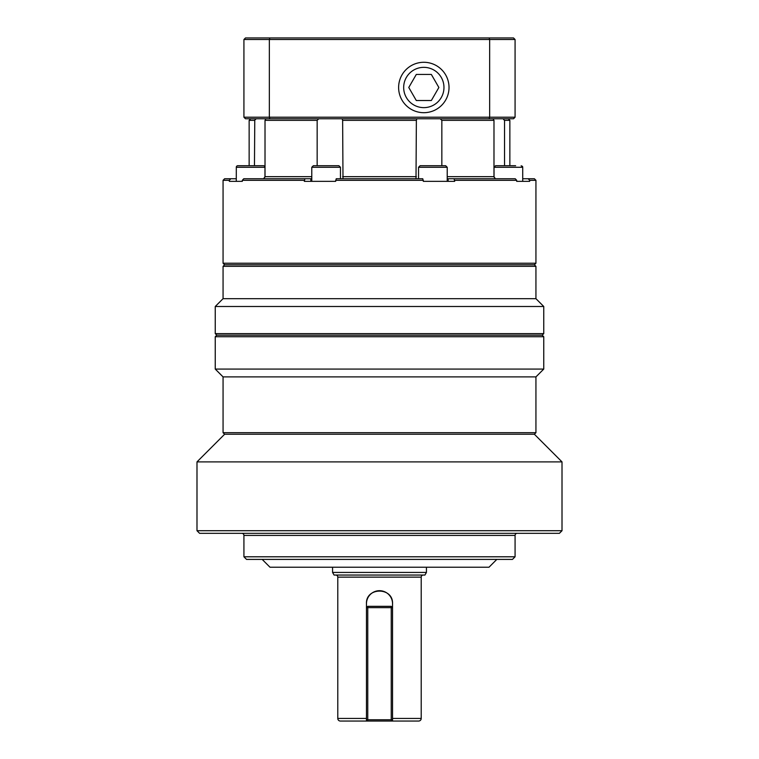 <?xml version="1.0" encoding="UTF-8"?>
<svg xmlns="http://www.w3.org/2000/svg" width="759" height="759" viewBox="0 0 759 759"><rect width="100%" height="100%" fill="white"/><g stroke="black" fill="none" stroke-linecap="round" stroke-linejoin="round"><path stroke-width="1.14" d="M535.939 376.891L535.939 432.687L223.061 432.687L223.061 376.891L535.939 376.891L543.757 369.073L215.243 369.073L215.243 336.74L543.757 336.74L543.757 369.073M215.243 306.494L223.061 298.676L223.061 266.343L224.626 264.777L534.374 264.777L535.939 266.343L535.939 298.676L543.757 306.494L543.757 333.609L215.243 333.609L215.243 306.494L543.757 306.494M223.061 376.891L215.243 369.073M562.011 461.889L562.011 530.721L196.989 530.721L196.989 461.889L562.011 461.889L534.374 434.252L535.939 432.687M196.989 530.721L199.598 533.33L559.402 533.33L562.011 530.721M246.533 559.402L512.467 559.402L515.076 556.793L243.924 556.793L246.533 559.402M262.178 559.402L269.995 567.22L489.005 567.22L496.822 559.402M517.164 533.33A2.087 2.087 0 0 0 515.076 535.418L515.076 556.793M241.836 533.33A2.087 2.087 0 0 1 243.924 535.418L243.924 556.793M543.757 333.609L542.192 335.174L216.808 335.174L215.243 336.74M196.989 461.889L224.626 434.252L534.374 434.252M418.607 721.05L392.536 721.05L418.607 721.05A2.609 2.609 0 0 0 421.217 718.441L392.536 718.441M335.696 575.047A2.087 2.087 0 0 1 337.783 577.134L337.783 718.441A2.609 2.609 0 0 0 340.393 721.05L366.464 721.05L365.534 721.05L366.464 721.05L366.464 719.75L367.764 719.75L367.764 721.05L366.464 719.75L366.464 721.05L391.236 721.05L391.236 719.75L392.536 719.75L392.536 721.05L392.536 607.636L391.236 607.636L391.236 606.327L392.536 607.636L392.536 603.728A13.036 13.036 0 0 0 379.5 590.692A13.036 13.036 0 0 0 366.464 603.728C365.639 586.925 393.352 586.887 392.536 603.728M334.074 575.047L424.926 575.047L426.435 572.438L332.565 572.438L334.074 575.047M423.304 575.047A2.087 2.087 0 0 0 421.217 577.134L421.217 718.441M426.435 567.22L426.435 572.438M332.565 567.22L332.565 572.438M522.714 178.744L528.207 178.744L529.659 180.31L535.939 180.31L535.939 263.221L223.061 263.221L223.061 180.31L229.341 180.31L230.793 178.744L224.626 178.744L223.061 180.31M534.374 264.777L535.939 263.221M224.626 264.777L223.061 263.221M250.698 118.774L249.142 120.339L254.464 120.339L256.248 118.774M249.142 120.339L249.142 165.709M254.464 165.709L254.777 120.064M418.541 178.744L418.541 167.274L447.222 167.274L447.222 181.354L423.351 181.354L422.754 178.744L336.246 178.744L335.649 181.354L304.331 181.354L304.928 178.744L243.762 178.744L242.311 180.31L242.311 181.354L229.341 181.354L229.341 180.31M264.967 167.274A1.565 1.565 0 0 0 263.401 165.709L237.852 165.709A1.565 1.565 0 0 0 236.286 167.274L264.967 167.274L264.967 177.189M246.865 165.709L237.586 165.728M522.258 166.174A1.565 1.565 0 0 1 522.685 167.008M529.659 180.31L529.659 181.354L516.689 181.354L516.689 180.31L515.238 178.744L454.072 178.744L454.669 181.354L423.351 181.354M499.337 165.709L503.046 165.709M515.636 165.709L495.599 165.709L494.033 167.274L522.714 167.274L522.714 181.354M447.222 167.274L445.656 165.709L420.106 165.709L418.541 167.274M335.649 181.354L310.886 181.354L310.886 178.744L311.778 178.744M338.893 165.709L313.344 165.709L311.778 167.274L340.459 167.274L338.893 165.709M403.674 87.484A20.151 20.151 0 0 1 423.826 67.342A20.151 20.151 0 0 1 443.968 87.484A20.151 20.151 0 0 1 423.826 107.636A20.151 20.151 0 0 1 403.674 87.484M449.024 87.484A25.199 25.199 0 0 0 423.826 62.285A25.199 25.199 0 0 0 398.617 87.484A25.199 25.199 0 0 0 423.826 112.693A25.199 25.199 0 0 0 449.024 87.484M416.293 100.52L408.769 87.484L416.293 74.448L431.349 74.448L438.873 87.484L431.349 100.52L416.293 100.52M489.1 118.774L513.511 118.774L515.076 117.209L243.924 117.209L245.489 118.774L489.1 118.774L489.65 117.209L489.65 39.515L515.076 39.515L515.076 117.209M515.076 39.515L513.511 37.95L245.489 37.95L243.924 39.515L243.924 117.209M269.9 118.774L269.35 117.209L269.35 39.515L489.65 39.515L489.1 37.95M269.9 37.95L269.35 39.515L243.924 39.515M331.446 165.709L333.391 165.709M447.222 178.744L448.114 178.744L448.114 181.354L447.222 181.354M529.659 181.354L516.689 181.354M242.311 181.354L229.341 181.354M367.764 607.636L366.464 607.636L367.764 606.327L367.764 607.636L391.236 607.636L391.236 719.75L367.764 719.75L367.764 607.636M391.236 606.327L367.764 606.327M366.464 603.728L366.464 719.75M392.536 719.75L391.236 721.05L393.466 721.05M304.928 178.744L310.858 178.744L304.928 178.744L310.858 178.744L310.858 181.354M448.114 178.744L448.142 181.354M448.142 178.744L454.072 178.744M317.158 165.709L317.158 120.339L318.789 118.774M342.11 118.774L342.632 120.339L342.992 178.744M416.008 178.744L416.368 120.339L416.89 118.774M440.211 118.774L441.842 120.339L441.842 165.709M495.342 178.744L493.986 176.657L493.986 120.339L493.094 118.774M503.596 119.505L504.536 120.339L504.536 165.709M535.939 180.31L534.374 178.744L528.207 178.744M230.793 178.744L236.286 178.744M265.906 118.774L265.014 120.339L265.014 176.657L263.658 178.744M454.669 180.31L516.689 180.31M242.311 180.31L304.331 180.31M335.649 180.31L423.351 180.31M265.014 120.339L317.158 120.339M504.536 120.339L509.858 120.339L509.858 165.709M441.842 120.339L493.986 120.339M342.632 120.339L416.368 120.339M223.061 298.676L535.939 298.676M223.061 266.343L535.939 266.343M311.778 176.657L265.014 176.657M493.986 176.657L447.222 176.657M416.368 176.657L342.632 176.657M337.783 577.134L421.217 577.134M366.464 718.441L337.783 718.441M243.924 535.418L515.076 535.418M236.315 167.008L236.286 181.354M522.714 167.274L521.148 165.709M311.778 167.274L311.778 181.354M340.459 167.274L340.459 178.744M494.033 167.274L494.033 177.189M508.302 118.774L509.858 120.339M224.626 434.252L223.061 432.687M542.192 335.174L543.757 336.74M216.808 335.174L215.243 333.609"/></g></svg>
